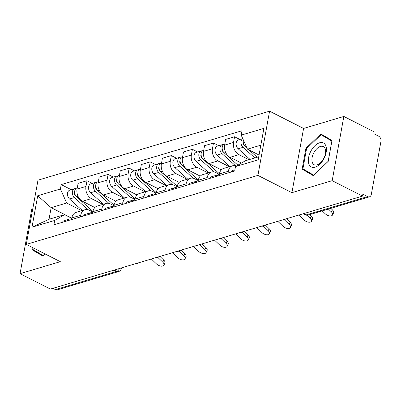 <?xml version="1.0" encoding="UTF-8"?>
<svg xmlns="http://www.w3.org/2000/svg" width="401" height="401" viewBox="0 0 401 401"><rect width="100%" height="100%" fill="white"/><g stroke="black" fill="none" stroke-linecap="round" stroke-linejoin="round"><path stroke-width="0.6" d="M32.717 209.152L31.719 209.447L20.05 273.662L50.396 289.076L362.524 196.084L332.178 180.671L343.847 116.455L303.582 128.45L269.577 111.182L37.98 180.184L26.311 244.394L257.908 175.397L291.913 192.665L332.178 180.671M343.847 116.455L374.193 131.869L373.852 133.739L378.579 136.139A4.13 3.018 73.4 0 1 380.95 141.433L371.321 194.415A4.13 3.018 73.4 0 1 369.451 196.826L308.244 215.061A4.13 3.018 -106.6 0 1 306.384 214.846L367.592 196.61A4.13 3.018 73.4 0 0 369.451 196.826M20.05 273.662L60.315 261.668L26.311 244.394M114.145 270.084L116.671 271.367A4.13 3.018 -106.6 0 0 118.531 271.582L57.323 289.818A4.13 3.018 -106.6 0 1 55.463 289.602L116.671 271.367A4.13 2.316 -63.1 0 0 119.508 268.485M52.932 288.319L55.463 289.602M367.592 196.61L362.865 194.209L362.524 196.084M248.941 159.703L238.976 154.641A9.504 6.942 -106.6 0 1 233.527 142.465L234.565 136.756L225.648 139.413L224.61 145.122A9.504 6.942 73.4 0 0 230.059 157.297L241.442 163.077M232.59 165.753L223.673 168.41A9.504 6.942 73.4 0 0 219.372 173.954L228.289 171.297A9.504 6.942 -106.6 0 1 232.59 165.753A9.504 6.942 -106.6 0 1 236.415 166.039M228.289 171.297L227.984 172.981M239.843 139.438L234.565 136.756M219.372 173.954L219.066 175.638M229.327 166.726L217.898 160.921A9.504 6.942 -106.6 0 1 212.45 148.746L213.487 143.037L204.57 145.693L203.533 151.403A9.504 6.942 73.4 0 0 208.981 163.578L221.337 169.854M206.901 179.262L207.207 177.578A9.504 6.942 -106.6 0 1 211.512 172.034A9.504 6.942 -106.6 0 1 215.788 172.53L219.307 174.315M218.766 145.718L213.487 143.037M211.512 172.034L202.59 174.691A9.504 6.942 73.4 0 0 198.289 180.234L197.984 181.919M208.249 173.006L196.821 167.202A9.504 6.942 -106.6 0 1 191.367 155.027L192.405 149.317L183.488 151.974L182.45 157.683A9.504 6.942 73.4 0 0 187.899 169.859L200.259 176.134M185.823 185.538L186.129 183.858A9.504 6.942 -106.6 0 1 190.43 178.315A9.504 6.942 -106.6 0 1 194.711 178.806L198.224 180.595M197.688 151.999L192.405 149.317M190.43 178.315L181.513 180.971A9.504 6.942 73.4 0 0 177.212 186.515L176.906 188.199M187.172 179.287L175.738 173.483A9.504 6.942 -106.6 0 1 170.29 161.307L171.327 155.598L162.41 158.255L161.372 163.964A9.504 6.942 73.4 0 0 166.821 176.139L179.182 182.415M164.746 191.818L165.052 190.139A9.504 6.942 -106.6 0 1 169.352 184.595A9.504 6.942 -106.6 0 1 173.633 185.087L177.147 186.876M176.605 158.275L171.327 155.598M169.352 184.595L160.435 187.252A9.504 6.942 73.4 0 0 156.134 192.796L155.829 194.475M166.089 185.563L154.661 179.758A9.504 6.942 -106.6 0 1 149.212 167.588L150.25 161.879L141.332 164.535L140.295 170.245A9.504 6.942 73.4 0 0 145.743 182.42L158.104 188.696M143.668 198.099L143.974 196.415A9.504 6.942 -106.6 0 1 148.275 190.871A9.504 6.942 -106.6 0 1 152.55 191.367L156.069 193.152M155.528 164.555L150.25 161.879M148.275 190.871L139.358 193.533A9.504 6.942 73.4 0 0 135.057 199.076L134.746 200.756M145.012 191.843L133.583 186.039A9.504 6.942 -106.6 0 1 128.135 173.869L129.172 168.154L120.255 170.811L119.217 176.525A9.504 6.942 73.4 0 0 124.666 188.696L137.022 194.976M122.586 204.38L122.891 202.695A9.504 6.942 -106.6 0 1 127.197 197.152A9.504 6.942 -106.6 0 1 131.473 197.648L134.987 199.432M134.45 170.836L129.172 168.154M127.197 197.152L118.275 199.808A9.504 6.942 73.4 0 0 113.974 205.352L113.668 207.036M123.934 198.124L112.506 192.32A9.504 6.942 -106.6 0 1 107.052 180.144L108.09 174.435L99.172 177.092L98.135 182.801A9.504 6.942 73.4 0 0 103.583 194.976L115.944 201.252M101.508 210.66L101.814 208.976A9.504 6.942 -106.6 0 1 106.115 203.432A9.504 6.942 -106.6 0 1 110.395 203.929L113.909 205.713M113.373 177.117L108.09 174.435M106.115 203.432L97.197 206.089A9.504 6.942 73.4 0 0 92.897 211.633L92.591 213.317M102.851 204.405L91.423 198.6A9.504 6.942 -106.6 0 1 85.974 186.425L87.012 180.716L78.095 183.372L77.057 189.082A9.504 6.942 73.4 0 0 82.506 201.257L94.867 207.533M80.431 216.941L80.736 215.257A9.504 6.942 -106.6 0 1 85.037 209.713A9.504 6.942 -106.6 0 1 89.313 210.209L92.831 211.994M92.29 183.397L87.012 180.716M85.037 209.713L76.12 212.37A9.504 6.942 73.4 0 0 71.819 217.913L71.513 219.598M260.845 145.177L247.477 149.157L259.051 155.037M247.477 149.157L241.201 135.132L263.898 128.37L258.184 159.819L235.482 166.585L245.367 160.766L258.735 156.786M71.779 218.129L51.148 207.653L49.037 219.257L64.576 214.63L54.691 220.445L53.894 224.846L234.685 170.981L235.482 166.585M54.691 220.445L31.99 227.212L37.709 195.758L60.406 188.996L66.686 203.021L51.148 207.653L37.709 195.758M241.201 135.132L241.998 130.731L61.208 184.595L60.406 188.996M269.577 111.182L257.908 175.397M303.582 128.45L291.913 192.665M302.138 169.117L313.281 175.663L328.213 161.347L332.008 140.485L320.86 133.944L305.928 148.255L302.138 169.117L313.607 175.347M32.296 247.432L31.895 249.633L43.037 256.179L45.278 254.028M81.774 210.685L66.686 203.021M64.576 214.63L71.754 218.274M71.213 189.678L61.208 184.595M49.037 219.257L31.99 227.212M306.6 148.596L305.928 148.255M38.336 252.675L43.368 255.863M38.301 252.886L31.895 249.633M322.203 210.901L325.181 213.748A4.752 2.556 -153.4 0 0 332.539 214.946A4.752 2.556 -153.4 0 0 331.396 211.898L332.409 209.873A4.752 2.556 26.6 0 1 333.552 212.921L332.539 214.946M234.906 169.773L232.981 170.345A5.163 3.774 73.4 0 0 231.066 172.064M328.419 209.051L331.396 211.898M332.409 209.873L330.805 208.34M257.151 157.257L248.986 149.924M247.041 148.18L245.337 146.651A5.163 3.774 -106.6 0 1 243.467 140.2M243.708 144.21L243.151 143.924M244.515 145.723L243.988 145.252A2.481 1.81 -106.6 0 1 243.257 141.743M254.856 157.939L243.041 147.337A5.163 3.774 -106.6 0 1 242.775 138.651M249.993 159.387L238.174 148.786A5.163 3.774 -106.6 0 1 236.099 143.663A5.163 3.774 -106.6 0 1 238.525 139.829L242.74 138.576M298.89 215.041L304.103 220.029A4.752 2.556 -153.4 0 0 311.462 221.227A4.752 2.556 -153.4 0 0 310.319 218.174L311.331 216.154A4.752 2.556 26.6 0 1 312.474 219.202L311.462 221.227M217.989 175.092A5.163 3.774 73.4 0 0 216.766 175.177A5.163 3.774 73.4 0 0 214.851 176.891M216.766 175.177L211.898 176.625A5.163 3.774 73.4 0 0 209.984 178.34M219.282 174.425L219.061 174.49A5.163 3.774 73.4 0 0 217.147 176.209M307.236 215.232L310.319 218.174M311.331 216.154L309.727 214.62M277.808 221.322L283.026 226.309A4.752 2.556 -153.4 0 0 290.379 227.507A4.752 2.556 -153.4 0 0 289.241 224.455L290.249 222.43A4.752 2.556 26.6 0 1 291.392 225.482L290.379 227.507M196.911 181.372A5.163 3.774 73.4 0 0 195.688 181.458A5.163 3.774 73.4 0 0 193.768 183.172M195.688 181.458L190.821 182.906A5.163 3.774 73.4 0 0 188.906 184.62M198.204 180.706L197.984 180.771A5.163 3.774 73.4 0 0 196.069 182.49M284.299 219.733L289.241 224.455M290.249 222.43L286.409 218.756M326.088 146.606A13.428 7.529 -63.1 0 0 314.9 145.728A13.428 7.529 -63.1 0 0 308.665 163.307A13.428 7.529 -63.1 0 0 319.853 164.189A13.428 7.529 -63.1 0 0 326.088 146.606M325.361 149.342A10.165 5.699 -63.1 0 0 323.366 146.601A10.165 5.699 -63.1 0 0 315.146 150.686A10.165 5.699 -63.1 0 0 312.168 161.984A10.165 5.699 -63.1 0 0 314.163 164.726A10.165 5.699 -63.1 0 0 322.384 160.641A10.165 5.699 -63.1 0 0 325.361 149.342M313.762 175.202L302.905 168.826L306.58 148.616L321.051 134.746L331.973 140.676M321.051 134.746L331.848 141.087L328.173 161.302L313.702 175.172M43.519 255.713L32.661 249.342L32.947 247.768M45.218 253.998L43.458 255.683M237.893 165.167L224.259 152.931A5.163 3.774 -106.6 0 1 222.179 147.809A5.163 3.774 -106.6 0 1 224.61 143.974L224.831 143.909M222.63 150.49L222.074 150.205M223.432 152.004L222.911 151.533A2.481 1.81 -106.6 0 1 222.179 148.019M235.442 165.713L221.964 153.613A5.163 3.774 -106.6 0 1 219.883 148.495A5.163 3.774 -106.6 0 1 222.309 144.661A5.163 3.774 -106.6 0 1 223.537 144.576M229.898 166.555L217.096 155.067A5.163 3.774 -106.6 0 1 215.021 149.944A5.163 3.774 -106.6 0 1 217.447 146.109L222.309 144.661M219.407 173.773L203.182 159.212A5.163 3.774 -106.6 0 1 201.101 154.089A5.163 3.774 -106.6 0 1 203.528 150.255L203.753 150.19M201.553 156.771L200.996 156.485M202.355 158.285L201.833 157.814A2.481 1.81 -106.6 0 1 201.096 154.3M214.36 171.989L200.881 159.894A5.163 3.774 -106.6 0 1 198.806 154.776A5.163 3.774 -106.6 0 1 201.232 150.941A5.163 3.774 -106.6 0 1 202.455 150.856M208.821 172.836L196.019 161.342A5.163 3.774 -106.6 0 1 193.939 156.225A5.163 3.774 -106.6 0 1 196.37 152.39L201.232 150.941M256.73 227.603L261.943 232.59A4.752 2.556 -153.4 0 0 269.302 233.788A4.752 2.556 -153.4 0 0 268.159 230.735L269.171 228.71A4.752 2.556 26.6 0 1 270.314 231.763L269.302 233.788M175.833 187.648A5.163 3.774 73.4 0 0 174.605 187.738A5.163 3.774 73.4 0 0 172.691 189.452M174.605 187.738L169.743 189.187A5.163 3.774 73.4 0 0 167.829 190.901M177.127 186.986L176.906 187.051A5.163 3.774 73.4 0 0 174.986 188.771M263.221 226.014L268.159 230.735M269.171 228.71L265.332 225.036M235.653 233.878L240.866 238.866A4.752 2.556 -153.4 0 0 248.224 240.064A4.752 2.556 -153.4 0 0 247.081 237.016L248.094 234.991A4.752 2.556 26.6 0 1 249.237 238.044L248.224 240.064M154.756 193.929A5.163 3.774 73.4 0 0 153.528 194.019A5.163 3.774 73.4 0 0 151.613 195.733M153.528 194.019L148.666 195.467A5.163 3.774 73.4 0 0 146.746 197.182M156.049 193.267L155.824 193.332A5.163 3.774 73.4 0 0 153.909 195.046M242.144 232.289L247.081 237.016M248.094 234.991L244.254 231.317M214.575 240.159L219.788 245.146A4.752 2.556 -153.4 0 0 227.146 246.344A4.752 2.556 -153.4 0 0 226.004 243.297L227.016 241.272A4.752 2.556 26.6 0 1 228.154 244.319L227.146 246.344M133.673 200.209A5.163 3.774 73.4 0 0 132.45 200.294A5.163 3.774 73.4 0 0 130.536 202.014M132.45 200.294L127.583 201.748A5.163 3.774 73.4 0 0 125.668 203.462M134.967 199.548L134.746 199.613A5.163 3.774 73.4 0 0 132.831 201.327M221.066 238.57L226.004 243.297M227.016 241.272L223.172 237.598M198.325 180.049L182.099 165.493A5.163 3.774 -106.6 0 1 180.024 160.37A5.163 3.774 -106.6 0 1 182.45 156.535L182.671 156.47M180.47 163.047L179.919 162.766M181.277 164.565L180.751 164.094A2.481 1.81 -106.6 0 1 180.019 160.58M193.282 178.27L179.803 166.174A5.163 3.774 -106.6 0 1 177.728 161.052A5.163 3.774 -106.6 0 1 180.154 157.222A5.163 3.774 -106.6 0 1 181.377 157.137M187.743 179.117L174.941 167.623A5.163 3.774 -106.6 0 1 172.861 162.505A5.163 3.774 -106.6 0 1 175.287 158.671L180.154 157.222M177.247 186.33L161.022 171.773A5.163 3.774 -106.6 0 1 158.946 166.651A5.163 3.774 -106.6 0 1 161.372 162.816L161.593 162.751M159.392 169.327L158.836 169.047M160.2 170.841L159.673 170.375A2.481 1.81 -106.6 0 1 158.941 166.861M172.204 184.55L158.726 172.455A5.163 3.774 -106.6 0 1 156.646 167.332A5.163 3.774 -106.6 0 1 159.077 163.503A5.163 3.774 -106.6 0 1 160.3 163.413M166.666 185.392L153.859 173.904A5.163 3.774 -106.6 0 1 151.784 168.781A5.163 3.774 -106.6 0 1 154.21 164.951L159.077 163.503M156.169 192.61L139.944 178.049A5.163 3.774 -106.6 0 1 137.864 172.931A5.163 3.774 -106.6 0 1 140.295 169.097L140.515 169.032M138.315 175.608L137.759 175.327M139.117 177.122L138.596 176.651A2.481 1.81 -106.6 0 1 137.859 173.142M151.127 190.831L137.648 178.736A5.163 3.774 -106.6 0 1 135.568 173.613A5.163 3.774 -106.6 0 1 137.994 169.778A5.163 3.774 -106.6 0 1 139.222 169.693M145.583 191.673L132.781 180.184A5.163 3.774 -106.6 0 1 130.706 175.062A5.163 3.774 -106.6 0 1 133.132 171.232L137.994 169.778M193.493 246.44L198.711 251.427A4.752 2.556 -153.4 0 0 206.064 252.625A4.752 2.556 -153.4 0 0 204.926 249.577L205.934 247.552A4.752 2.556 26.6 0 1 207.076 250.6L206.064 252.625M112.596 206.49A5.163 3.774 73.4 0 0 111.373 206.575A5.163 3.774 73.4 0 0 109.453 208.294M111.373 206.575L106.506 208.024A5.163 3.774 73.4 0 0 104.591 209.743M113.889 205.828L113.668 205.893A5.163 3.774 73.4 0 0 111.754 207.608M199.984 244.851L204.926 249.577M205.934 247.552L202.094 243.878M135.087 198.891L118.866 184.33A5.163 3.774 -106.6 0 1 116.786 179.212A5.163 3.774 -106.6 0 1 119.212 175.377L119.438 175.312M117.237 181.889L116.681 181.608M118.039 183.402L117.513 182.931A2.481 1.81 -106.6 0 1 116.781 179.422M130.044 197.112L116.566 185.016A5.163 3.774 -106.6 0 1 114.491 179.894A5.163 3.774 -106.6 0 1 116.917 176.059A5.163 3.774 -106.6 0 1 118.14 175.974M124.505 197.954L111.704 186.465A5.163 3.774 -106.6 0 1 109.623 181.342A5.163 3.774 -106.6 0 1 112.054 177.508L116.917 176.059M172.415 252.72L177.628 257.708A4.752 2.556 -153.4 0 0 184.986 258.906A4.752 2.556 -153.4 0 0 183.843 255.858L184.856 253.833A4.752 2.556 26.6 0 1 185.999 256.881L184.986 258.906M91.518 212.771A5.163 3.774 73.4 0 0 90.29 212.856A5.163 3.774 73.4 0 0 88.375 214.575M90.29 212.856L85.428 214.304A5.163 3.774 73.4 0 0 83.513 216.024M92.811 212.104L92.591 212.174A5.163 3.774 73.4 0 0 90.671 213.888M178.906 251.131L183.843 255.858M184.856 253.833L181.016 250.159M114.009 205.172L97.784 190.61A5.163 3.774 -106.6 0 1 95.709 185.488A5.163 3.774 -106.6 0 1 98.135 181.658L98.355 181.588M96.155 188.169L95.598 187.889M96.962 189.683L96.435 189.212A2.481 1.81 -106.6 0 1 95.704 185.703M108.967 203.392L95.488 191.297A5.163 3.774 -106.6 0 1 93.413 186.174A5.163 3.774 -106.6 0 1 95.839 182.34A5.163 3.774 -106.6 0 1 97.062 182.255M103.428 204.234L90.626 192.746A5.163 3.774 -106.6 0 1 88.546 187.623A5.163 3.774 -106.6 0 1 90.972 183.788L95.839 182.34M151.337 259.001L156.55 263.988A4.752 2.556 -153.4 0 0 163.909 265.186A4.752 2.556 -153.4 0 0 162.766 262.139L163.778 260.114A4.752 2.556 26.6 0 1 164.921 263.161L163.909 265.186M70.436 219.051A5.163 3.774 73.4 0 0 69.213 219.136A5.163 3.774 73.4 0 0 67.298 220.851M69.213 219.136L64.35 220.585A5.163 3.774 73.4 0 0 62.431 222.304M71.734 218.385L71.508 218.45A5.163 3.774 73.4 0 0 69.594 220.169M157.829 257.412L162.766 262.139M163.778 260.114L159.939 256.44M92.932 211.452L76.706 196.891A5.163 3.774 -106.6 0 1 74.631 191.768A5.163 3.774 -106.6 0 1 77.057 187.939L77.278 187.868M75.077 194.45L74.521 194.164M75.884 195.964L75.358 195.493A2.481 1.81 -106.6 0 1 74.626 191.984M87.889 209.673L74.411 197.578A5.163 3.774 -106.6 0 1 72.33 192.455A5.163 3.774 -106.6 0 1 74.756 188.62A5.163 3.774 -106.6 0 1 75.984 188.535M82.35 210.515L69.543 199.026A5.163 3.774 -106.6 0 1 67.468 193.904A5.163 3.774 -106.6 0 1 69.894 190.069L74.756 188.62M82.506 201.257L91.423 198.6M103.583 194.976L112.506 192.32M124.666 188.696L133.583 186.039M145.743 182.42L154.661 179.758M166.821 176.139L175.738 173.483M187.899 169.859L196.821 167.202M208.981 163.578L217.898 160.921M230.059 157.297L238.976 154.641M92.897 211.633L101.814 208.976M113.974 205.352L122.891 202.695M135.057 199.076L143.974 196.415M156.134 192.796L165.052 190.139M177.212 186.515L186.129 183.858M198.289 180.234L207.207 177.578M71.819 217.913L80.736 215.257M98.135 182.801L107.052 180.144M119.217 176.525L128.135 173.869M140.295 170.245L149.212 167.588M161.372 163.964L170.29 161.307M182.45 157.683L191.367 155.027M203.533 151.403L212.45 148.746M224.61 145.122L233.527 142.465M77.057 189.082L85.974 186.425M303.176 213.763L305.191 214.786A4.13 2.316 -63.1 0 0 306.384 214.846L303.853 213.563M121.503 267.888L121.418 268.359A4.13 1.609 -169.7 0 0 121.358 267.933M245.337 146.651L246.234 146.385M238.174 148.786L243.041 147.337M224.259 152.931L225.673 152.51M217.096 155.067L221.964 153.613M203.182 159.212L204.595 158.791M196.019 161.342L200.881 159.894M182.099 165.493L183.518 165.072M174.941 167.623L179.803 166.174M161.022 171.773L162.435 171.347M153.859 173.904L158.726 172.455M139.944 178.049L141.358 177.628M132.781 180.184L137.648 178.736M118.866 184.33L120.28 183.909M111.704 186.465L116.566 185.016M97.784 190.61L99.202 190.189M90.626 192.746L95.488 191.297M76.706 196.891L78.12 196.47M69.543 199.026L74.411 197.578M282.454 219.938A4.13 4.13 0 0 0 285.582 219.006M261.377 226.214A4.13 4.13 0 0 0 264.5 225.287M240.299 232.495A4.13 4.13 0 0 0 243.422 231.567M219.217 238.775A4.13 4.13 0 0 0 222.344 237.843M198.139 245.056A4.13 4.13 0 0 0 201.262 244.124M177.062 251.337A4.13 4.13 0 0 0 180.184 250.404M155.979 257.617A4.13 4.13 0 0 0 159.107 256.685M134.901 263.898A4.13 4.13 0 0 0 138.029 262.966M118.531 271.582A4.13 4.13 0 0 0 121.418 268.359M305.191 214.786A4.13 4.13 0 0 0 308.244 215.061"/></g></svg>
